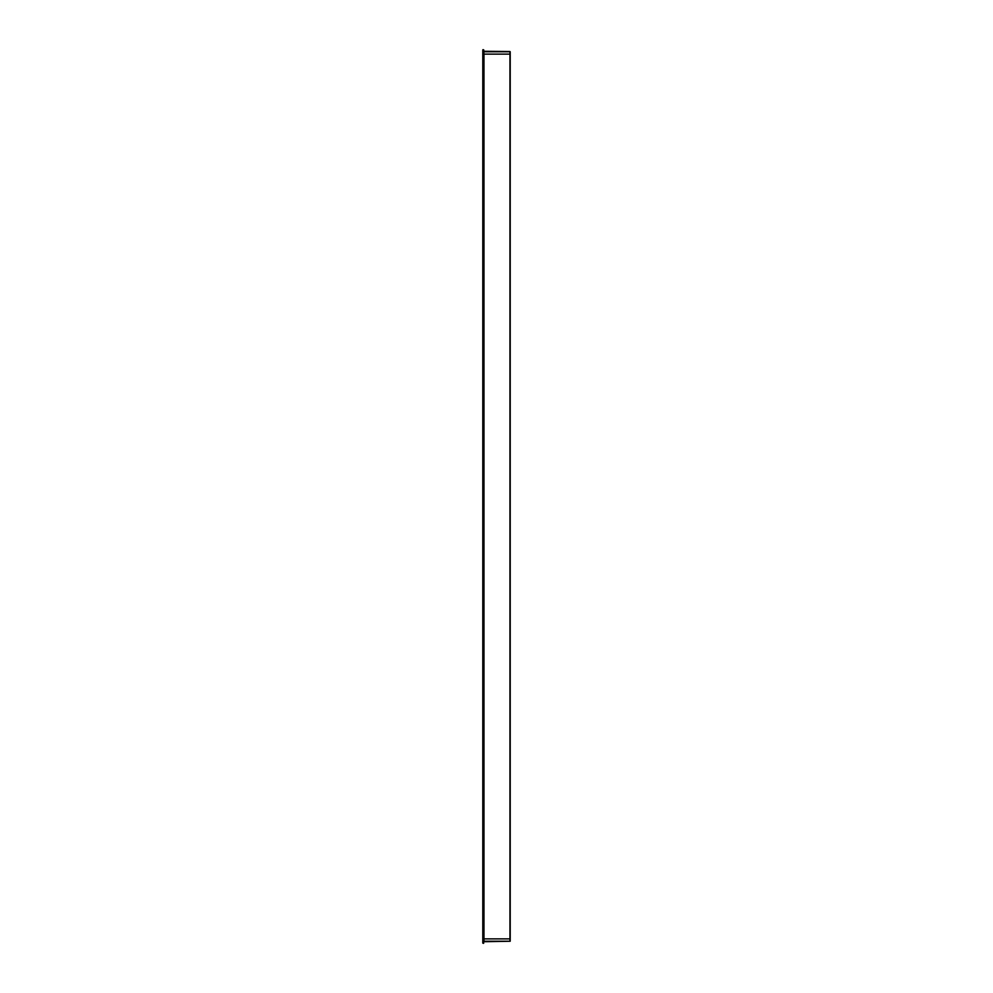 <?xml version="1.0" encoding="UTF-8"?>
<svg xmlns="http://www.w3.org/2000/svg" width="993" height="993" viewBox="0 0 993 993"><rect width="100%" height="100%" fill="white"/><g stroke="black" fill="none" stroke-linecap="round" stroke-linejoin="round"><path stroke-width="1.49" d="M483.976 941.476L483.74 54.118L483.504 938.881L483.74 941.712L510.203 941.24L510.203 54.118L510.203 938.881L483.976 938.881L510.203 938.881L510.203 906.249M510.203 885.396L510.203 51.76M483.74 943.114L483.032 943.114L482.797 54.118L483.504 54.118L483.504 938.881L482.797 938.881L483.504 938.881L483.504 943.35L482.797 943.114L483.504 943.35M483.74 54.118L483.74 49.886L482.797 49.886L482.797 943.114M483.74 51.76L509.968 51.76L509.968 941.24L483.976 941.24L483.976 54.118L509.968 54.118L483.976 54.118L483.74 51.288L509.968 51.524M510.203 905.79L510.203 901.259M510.203 890.386L510.203 885.855M483.032 49.65L483.74 49.886M483.032 54.118L483.504 49.886L483.032 54.118M510.203 903.655L510.203 887.99"/></g></svg>
